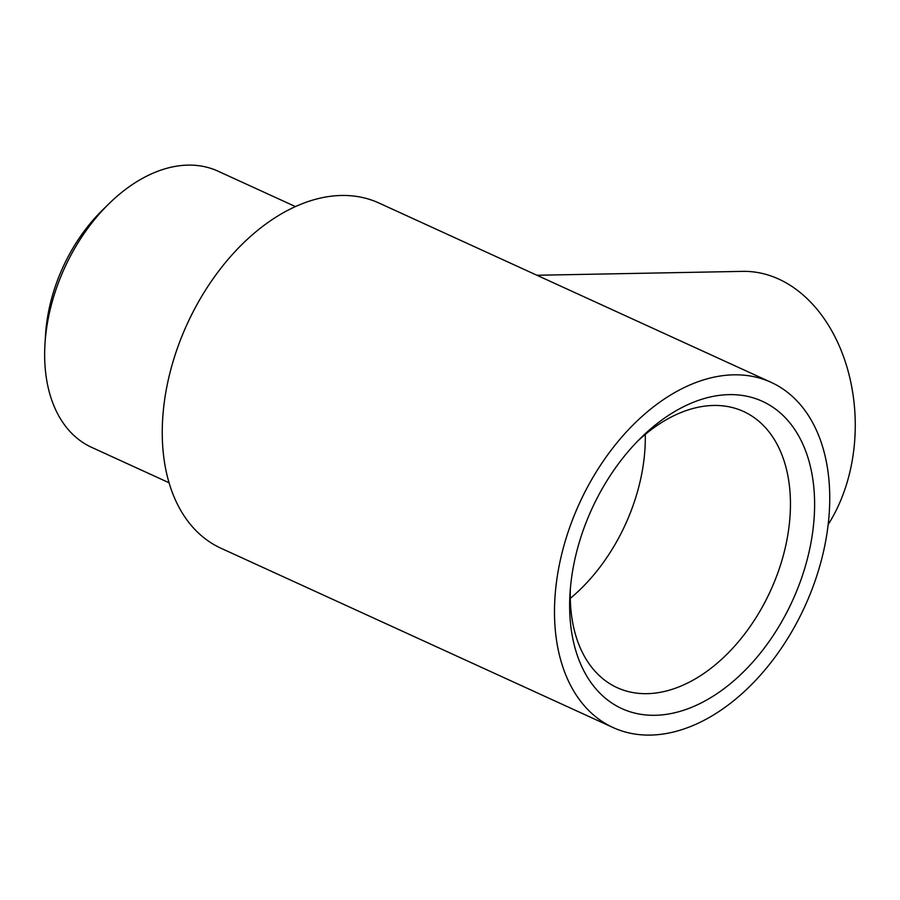 <?xml version="1.0" encoding="UTF-8"?>
<svg xmlns="http://www.w3.org/2000/svg" width="900" height="900" viewBox="0 0 900 900"><rect width="100%" height="100%" fill="white"/><g stroke="black" fill="none" stroke-linecap="round" stroke-linejoin="round"><path stroke-width="1.35" d="M560.936 557.438A189.821 123.953 -65.4 0 1 771.064 382.32A189.821 123.953 -65.4 0 1 823.298 552.476A189.821 123.953 -65.4 0 1 613.17 727.594A189.821 123.953 -65.4 0 1 560.936 557.438M613.17 727.594L220.939 548.224A189.821 123.953 -65.4 0 1 168.694 378.067A189.821 123.953 -65.4 0 1 378.821 202.961L771.064 382.32M828.169 524.531A151.864 109.744 -91.1 0 0 850.106 471.037A151.864 109.744 -91.1 0 0 742.635 271.373L536.929 275.265M169.088 482.771L91.597 447.334A151.864 99.157 -65.4 0 1 45 343.642A151.864 99.157 -65.4 0 1 49.804 311.209A151.864 99.157 -65.4 0 1 108.99 203.704A151.864 99.157 -65.4 0 1 217.901 171.124L295.391 206.561M108.99 203.704L102.375 210.195A134.775 88.009 114.6 0 0 49.837 305.606A134.775 88.009 114.6 0 0 45.574 334.384L45 343.642M645.278 434.396A151.864 99.157 -65.4 0 1 640.17 481.23A151.864 99.157 -65.4 0 1 570.285 598.387M637.841 440.944A151.864 99.157 -65.4 0 1 743.501 411.469A151.864 99.157 -65.4 0 1 785.295 547.594A151.864 99.157 -65.4 0 1 617.197 687.679A151.864 99.157 -65.4 0 1 570.375 588.476M575.359 557.156A168.941 110.317 114.6 0 0 570.026 593.246A168.941 110.317 114.6 0 0 668.587 714.004A168.941 110.317 114.6 0 0 808.875 552.757A168.941 110.317 114.6 0 0 773.303 407.509A168.941 110.317 114.6 0 0 641.216 437.558A168.941 110.317 114.6 0 0 575.359 557.156"/></g></svg>
